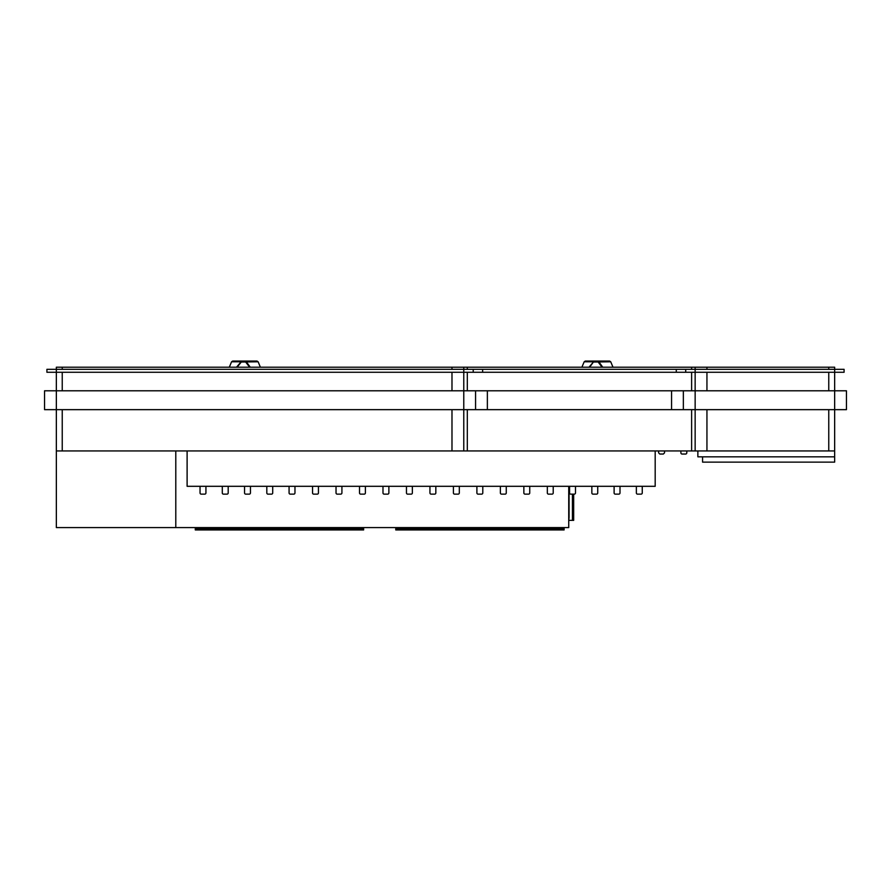 <?xml version="1.0" encoding="UTF-8"?>
<svg xmlns="http://www.w3.org/2000/svg" width="891" height="891" viewBox="0 0 891 891"><rect width="100%" height="100%" fill="white"/><g stroke="black" fill="none" stroke-linecap="round" stroke-linejoin="round"><path stroke-width="1.34" d="M697.865 450.935L697.865 456.827L834.655 456.827L834.655 462.128L702.576 462.128L702.576 456.827M846.45 390.793L834.655 390.793L834.655 409.66L475.571 409.66L475.571 390.793L44.55 390.793L846.45 390.793L846.45 409.66L834.655 409.66L834.655 456.827M475.571 409.66L56.345 409.66L56.345 527.583L175.794 527.583L175.794 450.935M568.736 486.308L568.736 527.583L175.794 527.583M655.186 450.935L655.186 486.308L187.11 486.308L187.11 450.935M44.55 390.793L44.55 409.66L56.345 409.66L56.345 372.271L463.777 372.271L463.777 450.935L56.345 450.935M475.571 390.793L695.147 390.793L695.147 372.271L834.655 372.271L834.655 390.793L695.147 390.793L695.147 450.935L463.777 450.935M834.655 450.935L695.147 450.935M463.777 367.203L463.777 369.32L695.147 369.32L695.147 372.271L463.777 372.271L463.777 369.32L56.345 369.32L56.345 372.271L46.911 372.271L46.911 369.32L56.345 369.32L56.345 367.203L834.655 367.203L834.655 369.32L844.089 369.32L844.089 372.271L834.655 372.271L834.655 369.32L695.147 369.32L695.147 367.203M834.655 409.66L56.345 409.66M683.352 390.793L683.352 409.66M195.285 527.583L195.285 529.933L363.639 529.933L363.639 527.583M395.76 527.583L395.76 529.933L564.114 529.933L564.114 527.583M568.837 519.475L568.837 520.366L573.67 520.366L573.67 494.137M568.736 493.948A3.542 1.659 -90 0 0 569.282 491.32L569.282 486.308M568.736 519.843A3.542 0.713 -90 0 0 569.071 516.825L569.071 493.035M685.714 372.271L685.714 369.32M473.21 372.271L473.21 369.32M663.35 454.042L664.53 452.862L664.53 450.935L664.53 452.862L663.35 454.042L659.808 454.042L663.35 454.042M658.627 452.862L659.808 454.042L658.627 452.862L658.627 450.935L658.627 452.862M680.891 450.935L680.891 452.862A1.181 1.181 0 0 0 682.072 454.042L685.613 454.042A1.181 1.181 0 0 0 686.794 452.862L686.794 450.935L686.794 452.862A1.181 1.181 0 0 1 685.613 454.042L682.072 454.042A1.181 1.181 0 0 1 680.891 452.862L680.891 450.935M200.041 486.308L200.041 492.957A1.181 1.181 0 0 0 201.21 494.137L204.752 494.137A1.181 1.181 0 0 0 205.932 492.957L205.932 486.308M575.486 486.308L575.486 492.957A1.181 1.181 0 0 1 574.305 494.137L570.763 494.137A1.181 1.181 0 0 1 569.583 492.957L569.583 486.308M597.738 486.308L597.738 492.957A1.181 1.181 0 0 1 596.569 494.137L593.027 494.137A1.181 1.181 0 0 1 591.847 492.957L591.847 486.308M620.002 486.308L620.002 492.957A1.181 1.181 0 0 1 618.822 494.137L615.28 494.137A1.181 1.181 0 0 1 614.111 492.957L614.111 486.308M642.255 486.308L642.255 492.957A1.181 1.181 0 0 1 641.086 494.137L637.544 494.137A1.181 1.181 0 0 1 636.363 492.957L636.363 486.308M272.713 486.308L272.713 492.957A1.181 1.181 0 0 1 271.532 494.137L267.991 494.137A1.181 1.181 0 0 1 266.81 492.957L266.81 486.308M228.196 486.308L228.196 492.957A1.181 1.181 0 0 1 227.016 494.137L223.474 494.137A1.181 1.181 0 0 1 222.293 492.957L222.293 486.308M250.449 486.308L250.449 492.957A1.181 1.181 0 0 1 249.268 494.137L245.738 494.137A1.181 1.181 0 0 1 244.557 492.957L244.557 486.308M553.222 486.308L553.222 492.957A1.181 1.181 0 0 1 552.041 494.137L548.511 494.137A1.181 1.181 0 0 1 547.33 492.957L547.33 486.308M289.074 486.308L289.074 492.957A1.181 1.181 0 0 0 290.254 494.137L293.785 494.137A1.181 1.181 0 0 0 294.966 492.957L294.966 486.308M312.552 486.308L312.552 492.957A1.181 1.181 0 0 0 313.732 494.137L317.263 494.137A1.181 1.181 0 0 0 318.443 492.957L318.443 486.308M336.03 486.308L336.03 492.957A1.181 1.181 0 0 0 337.21 494.137L340.741 494.137A1.181 1.181 0 0 0 341.921 492.957L341.921 486.308M359.507 486.308L359.507 492.957A1.181 1.181 0 0 0 360.688 494.137L364.219 494.137A1.181 1.181 0 0 0 365.399 492.957L365.399 486.308M382.985 486.308L382.985 492.957A1.181 1.181 0 0 0 384.166 494.137L387.696 494.137A1.181 1.181 0 0 0 388.877 492.957L388.877 486.308M406.463 486.308L406.463 492.957A1.181 1.181 0 0 0 407.644 494.137L411.174 494.137A1.181 1.181 0 0 0 412.355 492.957L412.355 486.308M429.941 486.308L429.941 492.957A1.181 1.181 0 0 0 431.121 494.137L434.652 494.137A1.181 1.181 0 0 0 435.833 492.957L435.833 486.308M453.419 486.308L453.419 492.957A1.181 1.181 0 0 0 454.599 494.137L458.13 494.137A1.181 1.181 0 0 0 459.31 492.957L459.31 486.308M476.897 486.308L476.897 492.957A1.181 1.181 0 0 0 478.077 494.137L481.608 494.137A1.181 1.181 0 0 0 482.788 492.957L482.788 486.308M500.374 486.308L500.374 492.957A1.181 1.181 0 0 0 501.555 494.137L505.086 494.137A1.181 1.181 0 0 0 506.266 492.957L506.266 486.308M523.852 486.308L523.852 492.957A1.181 1.181 0 0 0 525.033 494.137L528.563 494.137A1.181 1.181 0 0 0 529.744 492.957L529.744 486.308M243.9 361.067L257.031 361.067L232.662 361.067L231.571 361.791L241.093 361.791L236.527 367.203M255.517 361.067L258.123 361.791L260.395 367.203M602.739 367.203L598.295 361.067L585.264 361.067L593.896 361.067L593.774 362.036L610.725 361.791L609.633 361.067L598.295 361.067L598.162 362.036L602.093 367.203M589.619 367.203L593.584 361.791L589.018 367.203M601.002 361.067L609.633 361.067L610.725 361.791L612.997 367.203M237.14 367.203L241.272 362.036L258.123 361.791L257.031 361.067M250.26 367.203L245.793 361.067L245.671 362.036L249.625 367.203M241.093 361.791L241.394 361.067L241.093 361.791M62.236 409.771L62.236 450.935M451.982 409.771L451.982 450.935M467.318 409.771L467.318 450.935M691.616 409.771L691.616 450.935M706.942 409.771L706.942 450.935M828.764 409.771L828.764 450.935M828.764 390.793L828.764 372.271M828.764 369.32L828.764 367.203M706.942 390.793L706.942 372.271M706.942 369.32L706.942 367.203M691.616 390.793L691.616 372.271M691.616 369.32L691.616 367.203M467.318 390.793L467.318 372.271M467.318 369.32L467.318 367.203M451.982 390.793L451.982 372.271M451.982 369.32L451.982 367.203M62.236 390.793L62.236 372.271M62.236 369.32L62.236 367.203M487.366 390.793L487.366 409.66M671.569 390.793L671.569 409.66M195.285 528.686L363.639 528.686M395.76 528.686L564.114 528.686M572.434 520.366L572.434 494.137M676.28 372.271L676.28 369.32M482.644 372.271L482.644 369.32M581.901 367.203L584.173 361.791L585.264 361.067L584.173 361.791L593.584 361.791L593.896 361.067M232.662 361.067L231.571 361.791L229.299 367.203"/></g></svg>

